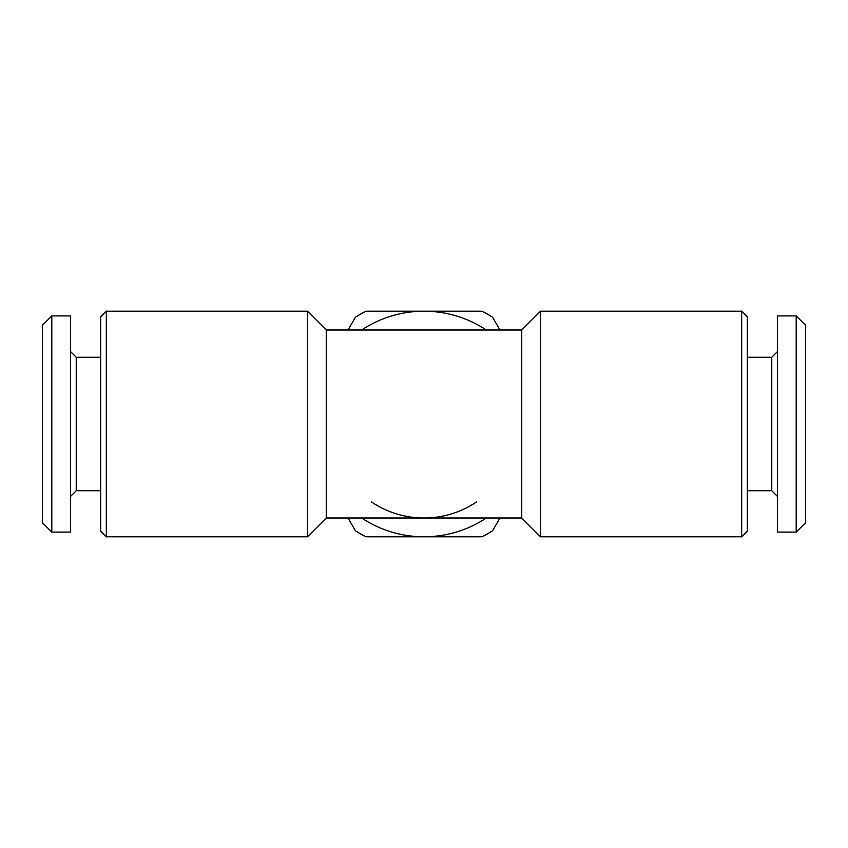 <?xml version="1.0" encoding="UTF-8"?>
<svg xmlns="http://www.w3.org/2000/svg" width="848" height="848" viewBox="0 0 848 848"><rect width="100%" height="100%" fill="white"/><g stroke="black" fill="none" stroke-linecap="round" stroke-linejoin="round"><path stroke-width="1.27" d="M70.596 351.623L76.235 357.262L100.679 357.262M76.235 357.262L76.235 490.738L100.679 490.738M76.235 490.738L70.596 496.377M51.802 315.912L70.596 315.912L70.596 532.088L51.802 532.088L42.4 522.686L42.4 325.314L51.802 315.912L51.802 532.088M499.97 517.99L492.614 530.731A126.882 126.882 0 0 1 482.13 536.784L365.87 536.784A126.882 126.882 0 0 1 355.386 530.731L348.03 517.99M361.651 330.01A112.784 112.784 0 0 1 424 311.216L482.13 311.216A126.882 126.882 0 0 1 492.614 317.269L499.97 330.01M805.6 522.686L796.198 532.088L777.404 532.088L777.404 315.912L796.198 315.912L805.6 325.314L805.6 522.686M777.404 496.377L771.765 490.738L771.765 357.262L777.404 351.623M771.765 490.738L747.321 490.738M771.765 357.262L747.321 357.262M307.453 536.784L106.318 536.784L100.679 531.145L100.679 316.855L106.318 311.216L307.453 311.216L326.247 330.01L326.247 517.99L307.453 536.784L307.453 311.216M741.682 536.784L741.682 311.216L540.547 311.216L540.547 536.784L741.682 536.784L747.321 531.145L747.321 316.855L741.682 311.216M326.247 517.99L521.753 517.99L521.753 330.01L326.247 330.01M521.753 517.99L540.547 536.784M521.753 330.01L540.547 311.216M486.349 517.99A112.784 112.784 0 0 1 361.651 517.99M348.03 330.01L355.386 317.269A126.882 126.882 0 0 1 365.87 311.216L424 311.216A112.784 112.784 0 0 1 486.349 330.01M476.64 501.868A93.99 93.99 0 0 1 371.36 501.868M106.318 536.784L106.318 311.216M796.198 532.088L796.198 315.912"/></g></svg>
